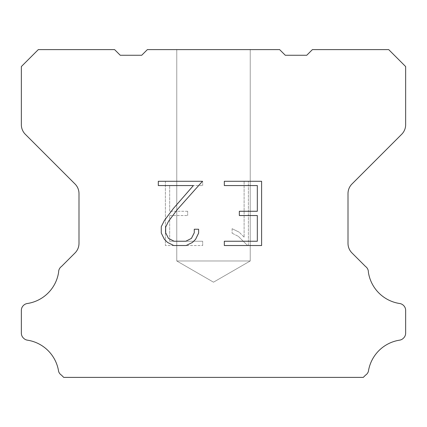<?xml version="1.0" encoding="UTF-8"?>
<svg xmlns="http://www.w3.org/2000/svg" width="427" height="427" viewBox="0 0 427 427"><rect width="100%" height="100%" fill="white"/><g stroke="black" fill="none" stroke-linecap="round" stroke-linejoin="round"><path stroke-width="0.32" stroke-dasharray="2.13 1.6" d="M250.233 260.972L176.767 260.972L176.767 49.607L250.233 49.607L250.233 260.972L213.5 282.183L176.767 260.972L176.767 49.607L250.233 49.607L250.233 260.972L176.767 260.972L176.767 49.607L250.233 49.607L250.233 260.972L213.5 282.183L176.767 260.972L176.767 49.607L250.233 49.607L250.233 260.972L176.767 260.972L176.767 49.607L250.233 49.607L250.233 260.972L213.5 282.183L176.767 260.972L176.767 49.607L250.233 49.607L250.233 260.972L176.767 260.972L250.233 260.972L213.5 282.183L176.767 260.972L250.233 260.972L176.767 260.972L250.233 260.972L213.5 282.183L176.767 260.972L250.233 260.972L176.767 260.972L250.233 260.972L213.5 282.183L176.767 260.972L250.233 260.972M257.326 215.544L257.326 241.244L224.324 241.244L224.324 245.525L261.607 245.525L261.607 181.283L224.324 181.283L224.324 185.564L257.326 185.564L257.326 211.264L239.339 211.264L239.339 215.544L257.326 215.544M198.624 233.089L198.624 229.235L194.274 229.235L194.274 232.752L191.429 238.394L185.782 241.244L174.152 241.244L168.468 238.405L165.665 232.752L165.665 227.111L168.548 221.25L177.461 209.379L202.473 181.283L158.3 181.283L158.3 185.564L193.394 185.564L173.442 208.429L164.368 220.519L161.273 226.662L161.273 233.019L164.368 239.291L167.544 242.429L173.778 245.525L186.119 245.525L192.39 242.477L195.571 239.36L198.624 233.089M169.674 241.244L169.674 215.544L169.674 241.244L202.676 241.244L169.674 241.244M169.674 215.544L187.661 215.544L169.674 215.544M187.661 215.544L187.661 211.264L187.661 215.544M187.661 211.264L169.674 211.264L187.661 211.264M169.674 211.264L169.674 185.564L169.674 211.264M169.674 185.564L202.676 185.564L169.674 185.564M202.676 185.564L202.676 181.283L202.676 185.564M202.676 245.525L202.676 241.244L202.676 245.525L165.393 245.525L202.676 245.525M165.393 181.283L165.393 245.525L165.393 181.283L202.676 181.283L165.393 181.283M232.112 228.696L232.112 233.206L232.112 228.696L239.221 232.203L232.112 228.696M232.112 233.206L238.383 236.382L232.112 233.206M238.383 236.382L247.495 245.445L238.383 236.382M247.495 245.445L248.397 245.445L247.495 245.445M248.397 245.445L248.397 181.197L248.397 245.445M244.116 237.134L239.221 232.203L244.116 237.134L244.116 181.197L244.116 237.134M248.397 181.197L244.116 181.197L248.397 181.197M147.374 49.607L141.721 55.259L120.249 55.259L114.596 49.607L38.302 49.607L21.35 66.564L21.35 124.705A13.563 13.563 0 0 0 25.321 134.297L75.024 184A13.563 13.563 0 0 1 78.995 193.591L78.995 243.358A13.563 13.563 0 0 1 75.024 252.949L61.483 266.485A6.784 6.784 0 0 0 58.622 272.17A37.298 37.298 0 0 1 27.275 303.522A6.784 6.784 0 0 0 23.485 305.433L23.336 305.577A6.784 6.784 0 0 0 21.35 310.376L21.35 333.161A6.784 6.784 0 0 0 23.336 337.954L23.629 338.248A6.784 6.784 0 0 0 27.397 340.159A37.298 37.298 0 0 1 58.606 371.367A6.784 6.784 0 0 0 61.461 375.136L63.719 377.393L363.281 377.393L365.539 375.136A6.784 6.784 0 0 0 368.394 371.367A37.298 37.298 0 0 1 399.603 340.159A6.784 6.784 0 0 0 403.371 338.248L403.664 337.954A6.784 6.784 0 0 0 405.65 333.161L405.65 310.376A6.784 6.784 0 0 0 403.664 305.577L403.515 305.433A6.784 6.784 0 0 0 399.725 303.522A37.298 37.298 0 0 1 368.378 272.17A6.784 6.784 0 0 0 365.517 266.485L351.976 252.949A13.563 13.563 0 0 1 348.005 243.358L348.005 193.591A13.563 13.563 0 0 1 351.976 184L401.679 134.297A13.563 13.563 0 0 0 405.65 124.705L405.65 66.564L388.698 49.607L312.404 49.607L306.751 55.259L285.279 55.259L279.626 49.607L147.374 49.607M250.233 49.607L176.767 49.607L250.233 49.607"/><path stroke-width="0.64" d="M257.326 241.244L257.326 215.544L239.339 215.544L239.339 211.264L257.326 211.264L257.326 185.564L224.324 185.564L224.324 181.283L261.607 181.283L261.607 245.525L224.324 245.525L224.324 241.244L257.326 241.244M198.624 229.235L198.624 233.089L195.571 239.36L192.39 242.477L186.119 245.525L173.778 245.525L167.544 242.429L164.368 239.291L161.273 233.019L161.273 226.662L164.368 220.519L173.442 208.429L193.394 185.564L158.3 185.564L158.3 181.283L202.473 181.283L177.461 209.379L168.548 221.25L165.665 227.111L165.665 232.752L168.468 238.405L174.152 241.244L185.782 241.244L191.429 238.394L194.274 232.752L194.274 229.235L198.624 229.235M147.374 49.607L279.626 49.607L285.279 55.259L306.751 55.259L312.404 49.607L388.698 49.607L405.65 66.564L405.65 124.705A13.563 13.563 0 0 1 401.679 134.297L351.976 184A13.563 13.563 0 0 0 348.005 193.591L348.005 243.358A13.563 13.563 0 0 0 351.976 252.949L365.517 266.485A6.784 6.784 0 0 1 368.378 272.17A37.298 37.298 0 0 0 399.725 303.522A6.784 6.784 0 0 1 403.515 305.433L403.664 305.577A6.784 6.784 0 0 1 405.65 310.376L405.65 333.161A6.784 6.784 0 0 1 403.664 337.954L403.371 338.248A6.784 6.784 0 0 1 399.603 340.159A37.298 37.298 0 0 0 368.394 371.367A6.784 6.784 0 0 1 365.539 375.136L363.281 377.393L63.719 377.393L61.461 375.136A6.784 6.784 0 0 1 58.606 371.367A37.298 37.298 0 0 0 27.397 340.159A6.784 6.784 0 0 1 23.629 338.248L23.336 337.954A6.784 6.784 0 0 1 21.35 333.161L21.35 310.376A6.784 6.784 0 0 1 23.336 305.577L23.485 305.433A6.784 6.784 0 0 1 27.275 303.522A37.298 37.298 0 0 0 58.622 272.17A6.784 6.784 0 0 1 61.483 266.485L75.024 252.949A13.563 13.563 0 0 0 78.995 243.358L78.995 193.591A13.563 13.563 0 0 0 75.024 184L25.321 134.297A13.563 13.563 0 0 1 21.35 124.705L21.35 66.564L38.302 49.607L114.596 49.607L120.249 55.259L141.721 55.259L147.374 49.607"/></g></svg>
